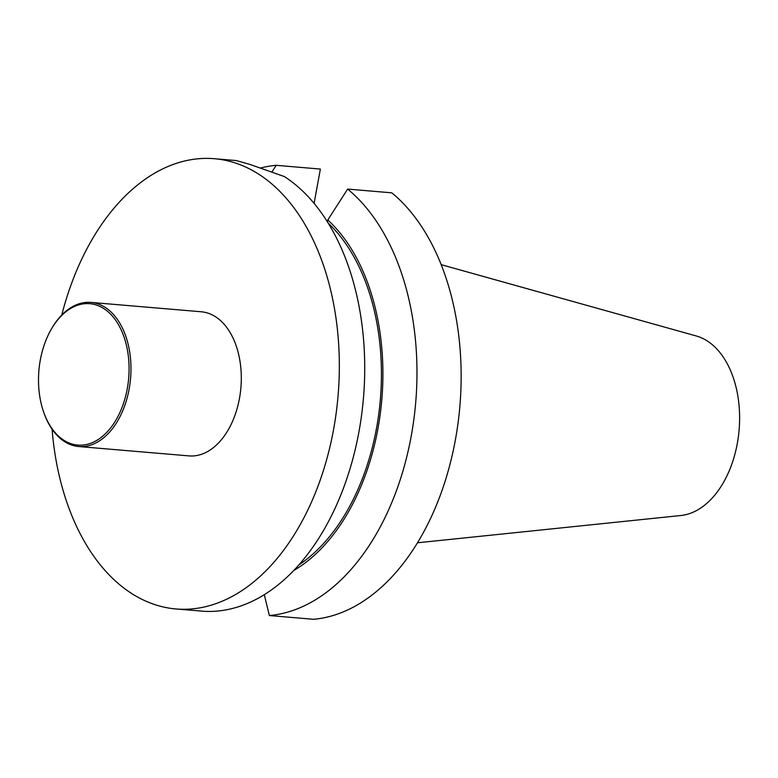 <?xml version="1.0" encoding="UTF-8"?>
<svg xmlns="http://www.w3.org/2000/svg" width="778" height="778" viewBox="0 0 778 778"><rect width="100%" height="100%" fill="white"/><g stroke="black" fill="none" stroke-linecap="round" stroke-linejoin="round"><path stroke-width="1.17" d="M391.811 192.837L347.64 189.083A225.941 143.415 94.9 0 1 411.154 436.477A225.941 143.415 94.9 0 1 269.363 615.544L313.544 619.298A225.941 143.415 -85.1 0 0 455.325 440.222A225.941 143.415 -85.1 0 0 391.811 192.837M260.329 168.058A225.941 143.415 94.9 0 1 276.209 165.315L320.38 169.069L314.079 203.408M52.077 429.213A225.941 143.415 -85.1 0 0 154.647 604.545A225.941 143.415 -85.1 0 0 176.042 608.97A225.941 143.415 -85.1 0 0 338.051 395.973A225.941 143.415 -85.1 0 0 214.261 158.702A225.941 143.415 -85.1 0 0 61.773 315.002M236.59 160.647L249.553 164.304A225.941 143.415 -85.1 0 1 249.612 164.323L284.291 176.528A225.941 143.415 -85.1 0 1 358.901 432.043A225.941 143.415 -85.1 0 1 204.488 611.333L176.042 608.97M50.337 330.922L50.745 330.183A72.325 45.902 94.9 0 1 90.948 302.409L201.269 311.774A72.325 45.902 94.9 0 1 208.115 313.194A72.325 45.902 94.9 0 1 240.295 393.172A72.325 45.902 94.9 0 1 189.035 455.898L78.704 446.533A72.325 45.902 94.9 0 1 43.763 412.379L43.49 411.581A70.963 45.046 94.9 0 1 50.337 330.922A70.963 45.046 94.9 0 1 96.501 305.064A70.963 45.046 94.9 0 1 118.684 415.053A70.963 45.046 94.9 0 1 43.49 411.581M417.543 542.781L680.954 515.503A90.754 57.601 -85.1 0 0 739.1 430.02A90.754 57.601 -85.1 0 0 696.203 335.95L441.155 264.656M264.306 594.732L269.363 615.544M276.209 165.315L271.794 172.162M327.441 221.973L327.81 219.97L347.64 189.083M327.81 219.97A194.412 123.401 94.9 0 1 381.473 403.305A194.412 123.401 94.9 0 1 293.86 570.449M328.063 222.975A192.108 121.932 94.9 0 1 380.345 399.561A192.108 121.932 94.9 0 1 299.044 564.809M90.948 302.409A72.325 45.902 94.9 0 1 97.795 303.828A72.325 45.902 94.9 0 1 129.975 383.807A72.325 45.902 94.9 0 1 78.704 446.533M236.697 160.608L214.261 158.702"/></g></svg>
